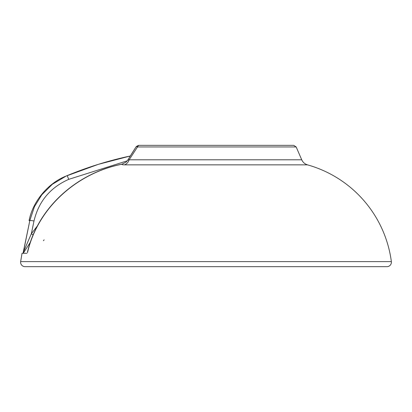 <?xml version="1.0" encoding="UTF-8"?>
<svg xmlns="http://www.w3.org/2000/svg" width="412" height="412" viewBox="0 0 412 412"><rect width="100%" height="100%" fill="white"/><g stroke="black" fill="none" stroke-linecap="round" stroke-linejoin="round"><path stroke-width="0.62" d="M296.171 146.945L293.704 145.328L139.395 145.328A2.683 2.039 90 0 0 137.52 146.945L296.171 146.945L301.728 159.794L129.152 159.794L127.72 160.17L136.295 146.543L138.54 145.328L136.295 146.543L137.52 146.945L129.152 159.794A8.946 7.179 -90 0 1 124.506 164.857C122.652 164.841 121.803 164.63 121.957 164.218L121.973 164.167C77.327 172.772 37.961 207.272 27.527 251.964L27.8 250.872M26.96 253.272L23.227 253.272L23.17 252.638L29.844 220.472L23.165 253.195M30.406 242.189L23.227 253.272L22.052 253.272L20.636 261.615A4.47 4.47 0 0 0 25.07 266.672L386.93 266.672A4.47 4.47 0 0 0 391.364 261.615L20.636 261.615M27.516 252.644C37.734 207.663 77.327 172.891 121.957 164.218L126.082 162.107L127.72 160.17M124.506 164.857L307.517 164.857A116.333 116.333 0 0 1 391.364 261.615M169.61 145.328L172.968 145.328M37.58 225.699L31.338 233.748L33.99 221.023C38.661 201.427 50.243 187.537 68.737 179.349L67.187 175.61L66.147 176.037L67.187 175.61A362.817 362.817 0 0 1 130.29 155.988A362.817 362.817 0 0 0 67.877 175.321M66.214 176.012L52.339 184.293L41.772 194.85L34.454 206.675L29.844 220.472L29.072 220.647C32.733 201.504 48.019 183.129 66.147 176.037L66.234 176.001M29.072 220.647L29.844 220.472A4.47 0.335 -168.3 0 1 33.99 221.017M33.151 235.01L31.338 233.748L23.17 252.638M68.737 179.349L127.282 160.819M44.11 239.83L43.44 240.721M301.728 159.794C302.897 162.354 304.829 164.038 307.517 164.857M102.264 163.147L130.29 155.988L133.519 150.849M133.91 150.231L135.497 147.769M142.707 145.328L139.395 145.328M130.29 155.988L98.288 164.357L65.884 176.161L76.338 171.964M126.082 162.107L121.973 164.167M25.07 266.672L386.93 266.672"/></g></svg>
